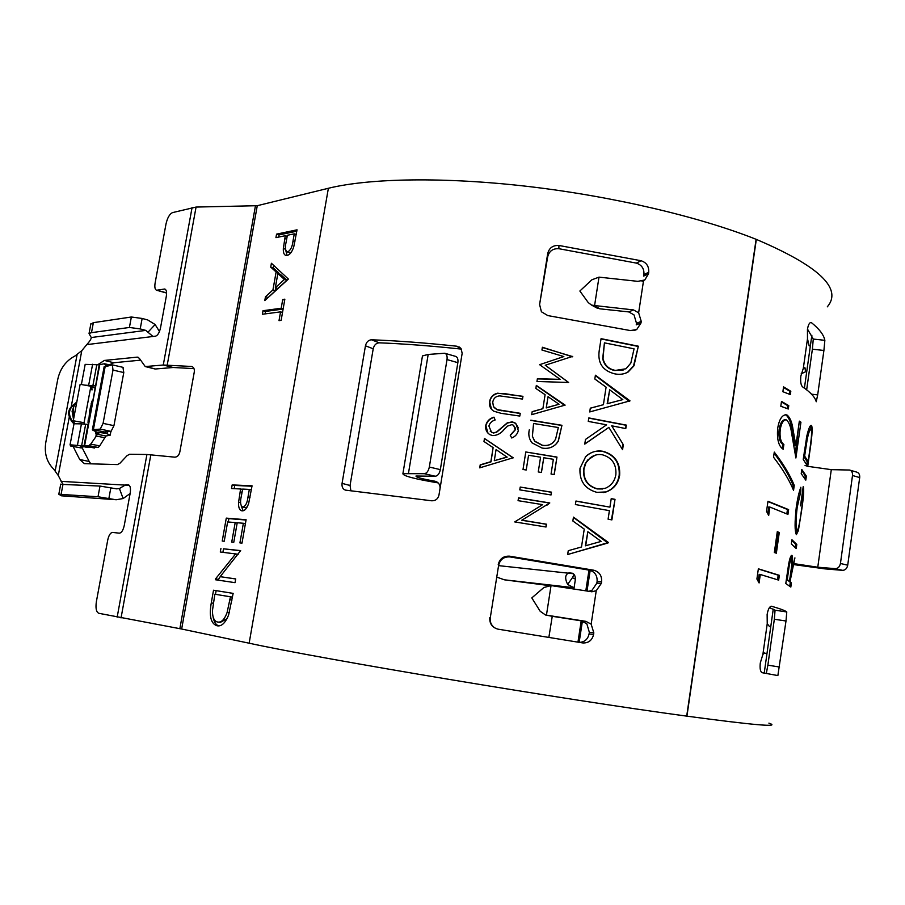 <?xml version="1.0" encoding="UTF-8"?>
<svg xmlns="http://www.w3.org/2000/svg" width="905" height="905" viewBox="0 0 905 905"><rect width="100%" height="100%" fill="white"/><g stroke="black" fill="none" stroke-linecap="round" stroke-linejoin="round"><path stroke-width="1.36" d="M572.435 573.25L569.03 572.854C565.105 574.404 564.63 578.272 567.639 584.438L574.075 587.831M571.915 573.148L572.13 573.182C574.562 573.985 575.603 576.349 575.241 580.263L573.906 588.951M546.45 615.14L551.043 585.58L543.86 587.526L531.812 597.911L540.161 611.248L545.511 614.993L585.863 621.35L591.157 624.145L593.816 632.855L589.336 632.29L586.836 623.794L581.406 620.875L552.254 616.294L548.86 637.403M82.061 446.798L81.326 447.975L70.635 446.007L81.326 447.975M95.014 387.623L94.855 389.897M84.719 424.287L84.063 422.703L90.896 386.254L92.016 389.987L91.812 387.521L95.274 387.645M80.703 446.832L81.235 447.873M138.51 357.43L137.288 357.124L139.302 358.29L145.241 366.559L163.273 365.02L191.77 366.48C193.794 367.249 194.632 369.116 194.27 372.057L179.812 452.059C178.964 455.373 177.267 457.082 174.744 457.161L146.915 454.491L129.619 454.242L127.085 455.634L119.935 463.247L117.446 464.593L84.414 463.643L79.731 459.525L89.199 461.46L81.88 447.228M89.199 461.46L90.862 463.869M166.588 292.96L166 292.881M145.75 366.582L155.479 368.991L173.138 367.498L193.987 368.606M155.479 368.991L154.732 368.912M140.467 360.167L113.77 362.747L109.313 364.817M456.991 346.23L460.407 349.002C430.633 345.834 403.573 343.776 379.218 342.814C376.129 343.063 374.127 345.065 373.211 348.787L365.45 345.801C366.378 342.056 368.38 340.042 371.48 339.782C397.057 340.744 425.565 342.893 456.991 346.23L461.041 348.527L462.161 353.289L438.959 495.126C437.93 499.017 435.486 500.906 431.64 500.782L345.54 490.137C342.848 489.232 341.694 486.981 342.067 483.372L350.054 485.499L350.789 490.159M572.718 356.366L545.251 365.224L568.634 382.476L536.959 381.48L537.389 378.709L560.218 379.365L539.618 364.681L563.849 356.559L541.937 350.02L542.378 347.248L572.503 356.808M521.834 520.171L546.473 524.199L546.032 527.015L514.707 521.914L542.661 504.651L518.067 500.669L518.52 497.863L549.799 502.954L521.789 520.262L546.315 524.278L545.885 526.981M489.548 401.911C490.329 397.205 493.01 394.297 497.592 393.2L522.954 396.311L522.513 399.071L499.764 395.881C495.861 396.152 493.519 398.257 492.727 402.193L493.451 406.56L496.868 409.558L520.251 413.302L519.809 416.074L501.031 413.302L493.7 411.175C490.42 408.947 489.039 405.859 489.548 401.911L489.729 402.125C490.51 397.431 493.18 394.523 497.739 393.415L497.592 393.2M495.126 419.988C491.879 420.995 489.797 423.008 488.892 426.029L491.517 432.273L493.157 432.828L496.37 432.149L507.252 422.861L512.264 421.832L515.714 423.291L518.327 430.554C517.468 434.072 515.273 436.549 511.732 437.997L510.216 435.192L515.171 429.751L513.655 425.327L511.959 424.626L507.603 426.063L503.847 429.762C500.827 433.54 497.094 435.486 492.659 435.588L489.967 434.705C486.652 432.567 485.238 429.524 485.725 425.588C486.777 421.278 489.526 418.461 493.983 417.148L495.126 419.988M479.718 467.851L480.204 464.831L490.861 461.686L493.123 447.636L483.971 441.504L484.458 438.484L513.18 457.76L479.718 467.851M551.055 494.956L519.787 489.865L520.228 487.06L551.484 492.162L551.055 494.956M526.224 470L523.011 469.503L525.782 451.968L556.971 457.059L554.233 474.593L551.043 474.05L553.351 459.31L543.769 457.726L541.45 472.467L538.249 471.946L540.568 457.195L528.554 455.26L526.224 470L528.554 455.26M530.816 420.203L561.948 425.293L558.317 441.165C554.516 446.957 549.086 449.242 542.016 448.043L532.038 442.873C529.074 439.061 528.158 434.705 529.301 429.796L529.131 431.018M531.699 414.66L532.174 411.651L542.887 408.675L545.093 394.693L535.851 388.437L536.326 385.417L565.105 405.112L531.699 414.66L532.151 411.843L542.887 408.675M589.732 411.945L590.309 408.155L603.397 404.705L606.09 387.17L594.823 379.003L595.411 375.213L630.004 400.858L589.732 411.945M606.588 424.818L588.261 421.402L588.804 417.918L626.317 425.112L625.785 428.585L611.712 425.803L623.33 444.728L622.572 449.695L608.85 427.386L584.754 444.106L585.478 439.445L606.588 424.818M596.915 492.365C584.902 489.017 579.257 480.974 580.003 468.258L585.603 456.821C590.614 452.002 596.418 450.158 603.024 451.312C614.834 454.672 620.378 462.659 619.654 475.283C618.251 483.587 613.748 489.13 606.146 491.924L596.915 492.365M615.015 499.334L611.893 519.889L608.092 519.187L609.393 510.658L575.399 504.538L575.953 501.019L609.936 507.139L611.226 498.621L615.015 499.334L611.441 519.798M567.661 554.55L568.261 550.693L581.496 546.982L584.245 529.12L572.854 520.986L573.453 517.14L608.443 542.502L567.661 554.55M638.33 346.196L633.986 365.812L628.036 372.091C623.884 374.274 619.416 374.851 614.608 373.81C602.617 370.711 597.492 362.973 599.223 350.574L601.067 338.662L638.33 346.196L633.511 365.971L627.561 372.26L625.208 373.358M114.596 499.526L98.012 496.755L58.814 494.277L61.529 495.816L116.293 499.741L123.125 498.542L119.415 488.53L125.931 484.673L128.397 484.809C130.275 485.578 130.886 488.315 130.207 493.044L124.268 525.432C123.148 530.33 121.508 532.909 119.336 533.169L112.548 532.423C110.433 532.683 108.815 535.228 107.729 540.047L96.383 601.599C95.432 608.171 96.247 612.063 98.815 613.296L181.656 629.02L249.147 643.206C322.067 659.078 565.342 699.803 686.703 716.126L686.929 716.16C754.295 725.199 781.626 727.53 768.899 723.14M827.306 306.84C842.77 288.616 819.116 266.138 756.331 239.395L756.105 239.305C699.814 216.872 612.855 196.362 528.588 186.52C444.276 176.724 369.489 178.149 328.379 188.274L257.269 205.695L196.068 207.064L172.572 212.596C169.608 213.953 167.414 217.777 165.988 224.044L155.094 283.118C154.472 287.236 154.981 289.611 156.622 290.245L164.733 289.012C166.418 289.657 166.939 292.077 166.316 296.263L160.524 327.825C159.427 332.655 157.764 335.438 155.536 336.174L152.934 336.434L145.796 330.393L140.207 328.922L142.142 318.458L147.719 319.951L155.128 324.522L148.273 331.92M636.486 323.277L636.238 324.861L641 322.983L641.249 321.388L636.486 323.277L634.032 314.917L628.737 311.908L599.936 308.831L595.841 307.417M641 322.983L636.735 329.533L630.4 330.574L547.83 315.585L541.416 311.773L539.595 304.51L547.706 253.547C549.199 247.857 552.944 245.165 558.939 245.47L641.079 260.742C646.521 262.541 649.066 266.387 648.727 272.258L643.919 274.52C644.269 268.706 641.736 264.894 636.328 263.095L641.079 260.742M643.919 274.52L643.681 276.093L648.489 273.842L648.727 272.258M648.489 273.842L644.79 279.962L637.844 281.353L598.997 277.134L594.585 305.539L633.477 309.917L638.636 312.813L641.249 321.388M498.236 564.516C499.786 558.611 503.61 555.84 509.719 556.19L510.035 556.926C503.995 556.564 500.194 559.313 498.644 565.195L490.272 617.821C489.809 621.644 491.042 624.801 493.96 627.278M509.719 556.19L593.771 570.218C599.348 571.802 601.961 575.625 601.61 581.711L601.361 583.352L596.248 590.705L591.938 591.757L551.043 585.58M593.816 632.855L593.567 634.507C592.142 640.344 588.578 643.15 582.854 642.946L497.92 629.145C492.128 627.482 489.424 623.624 489.797 617.583M365.45 345.801L342.067 483.372M601.61 581.711L597.085 581.553C597.447 575.535 594.857 571.734 589.302 570.15L593.771 570.218M597.085 581.553L596.836 583.182L601.361 583.352M588.08 591.497L591.938 590.388L596.836 583.182M589.336 632.29L589.087 633.93L593.567 634.507M579.37 642.38C584.607 642.12 587.843 639.303 589.087 633.93M498.644 565.195L490.272 617.821M510.035 556.926L589.302 570.15M558.939 245.47L558.849 248.705C552.921 248.389 549.199 251.058 547.706 256.715L547.706 253.547M558.849 248.705L636.328 263.095M539.595 304.51L547.706 256.715M373.211 348.787L350.054 485.499M758.356 568.815L779.352 575.32L778.673 580.128L760.291 574.483L759.091 582.956L756.908 579.019L758.356 568.815M777.282 531.71L779.284 532.479L776.354 553.215L774.341 552.514L777.282 531.71M767.972 501.257L788.617 509.617L787.938 514.379L769.872 507.06L768.684 515.465L766.535 511.37L767.972 501.257M794.251 485.352L793.549 490.34C789.183 479.831 782.52 468.801 773.549 457.24L774.273 452.093C783.232 463.699 789.895 474.786 794.251 485.352L793.085 485.227L792.667 488.27M783.198 449.265C778.594 446.267 776.762 439.219 777.689 428.133C779.194 419.569 781.943 415.112 785.925 414.762L787.18 415.124C790.178 417.725 792.147 422.612 793.074 429.773L795.88 445.713L799.341 421.142L800.936 422.194L795.891 457.987L791.649 433.393C790.846 427.058 789.194 422.601 786.671 420.022L785.925 419.807C783.164 420.237 781.264 423.461 780.234 429.502C779.499 437.228 780.721 442.206 783.877 444.434L783.198 449.265M788.289 409.015L780.811 406.243L781.501 401.401L788.775 405.655L788.289 409.015M790.337 394.603L782.882 391.707L783.56 386.876L790.812 391.277L790.337 394.603M803.221 459.446L806.875 435.803C808.606 428.597 810.066 425.124 811.242 425.407L811.728 425.859C812.6 429.208 811.921 438.065 809.692 452.41L807.735 466.324L803.221 459.446M801.807 469.514L806.366 476.121L805.801 480.159L801.219 473.666L801.807 469.514M800.823 491.279L797.169 507.581C795.755 519.979 795.699 527.604 796.966 530.466L797.158 530.568C798.414 529.267 799.805 522.751 801.332 511.02C802.769 501.393 803.346 494.797 803.074 491.234L800.518 505.861L803.221 486.517C804.206 489.107 803.595 497.569 801.4 511.891L798.368 530.624L796.411 534.606C794.669 531.484 794.647 522.219 796.321 506.8C797.543 498.632 799.036 492.116 800.812 487.263L800.823 491.279L799.647 491.144L798.934 493.451M791.943 539.753L796.785 544.482L796.219 548.554L791.355 543.939L791.943 539.753M790.054 581.451L791.4 582.978L790.823 587.074L785.789 583.521L788.719 563.6C789.805 558.238 790.834 555.478 791.83 555.331L791.999 555.399C792.972 557.65 792.712 563.498 791.242 572.956L794.918 557.876L790.054 581.451L788.877 581.282L791.4 582.978M786.773 611.961L786.004 621.011L774.341 619.235L775.065 610.196L786.773 611.961C785.201 610.615 780.121 608.714 771.558 606.26L771.433 606.237C769.522 606.452 768.096 609.201 767.135 614.461L767.236 623.681L769.555 626.645M786.004 621.011L777.87 675.571L762.18 672.709C760.358 671.838 759.725 668.603 760.279 663.014L762.904 654.349L764.668 652.969M811.536 394.184L817.679 394.908L823.912 350.461L812.385 349.194L813.267 339.07L807.486 329.069M817.679 394.908L816.242 401.741C815.111 397.272 810.552 392.306 802.543 386.831C800.868 385.145 800.303 381.582 800.835 376.107L803.312 368.335L805.009 367.837L803.945 367.781M809.172 345.902L807.486 338.764L807.452 329.307C808.21 324.94 809.375 322.666 810.959 322.508L810.179 322.723M813.267 339.07L824.851 340.325C823.855 334.963 819.432 329.115 811.581 322.78M824.851 340.325L823.912 350.461M806.66 389.817L812.385 349.194M766.32 673.433L767.87 665.164L779.556 667.03M775.065 610.196L769.42 607.606M774.341 619.235L767.87 665.164M81.382 384.512L85.172 364.376L99.199 364.783L104.414 363.742L106.032 366.039M98.939 432.828L95.579 433.789L96.315 434.083L96.349 436.04L90.715 444.117L99.72 445.882L98.215 447.477L87.366 447.477L77.434 445.226L81.439 423.868L74.006 423.755M105.41 431.798L105.206 432.895L110.195 435.192L105.896 435.995L99.72 445.882M98.215 447.477L88.769 445.622L90.715 444.117M88.769 445.622L84.018 445.95L94.516 448.009M95.579 433.789L95.953 431.764M84.584 445.86L99.788 364.579M84.753 385.123L95.591 385.926L88.385 424.456L81.439 423.868M496.755 577.096L504.379 579.811L548.362 585.478M558.272 586.61L573.985 588.397M575.354 579.042L572.39 577.741L567.639 584.438M574.098 574.437L572.39 577.741M498.576 565.636L573.351 573.713M122.944 367.373L123.781 372.555L113.94 425.667L111.077 431.368L103.589 432.024L105.206 432.895M123.781 372.555L112.989 370.077L112.378 364.885L104.098 367M112.989 370.077L103.08 423.37L113.94 425.667M111.077 431.368L100.24 429.094L103.08 423.37M100.24 429.094L93.385 429.649L104.132 431.9M98.871 433.212L92.355 429.898L93.385 429.649L105.229 366.186M85.636 424.4L81.631 445.78L84.018 445.95L88.023 424.536M81.631 445.78L70.058 444.808L74.04 423.585M80.715 446.787L83.192 446.923M70.635 446.007L70.058 444.808M74.538 423.427L73.271 420.768L80.138 384.286L90.896 386.254M73.271 420.768L84.063 422.703M119.415 488.53L116.564 488.847L99.991 486.064L60.692 484.322M140.207 328.922L129.415 327.463L91.484 332.655L89.041 333.549L91.269 337.531C91.269 338.911 89.776 341.276 86.79 344.613L81.789 350.665L75.149 355.88C65.929 360.733 60.126 368.584 57.739 379.433L45.838 442.183C44.085 453.201 46.721 462.206 53.757 469.197L58.271 475.51L62.717 484.039M90.805 324.182L93.362 322.666L131.361 316.999L142.142 318.458M61.076 481.358L129.336 485.352M123.125 498.542L130.116 493.553M116.293 499.741L61.529 495.816M159.461 331.502L155.128 324.522M137.288 357.124L104.38 360.439L113.77 362.747M97.604 364.817L104.38 360.439M71.076 439.389L71.925 434.864M79.731 459.525L73.158 446.538M248.004 496.947L249.328 489.413L242.642 489.085L241.33 496.245C239.961 501.992 240.425 505.624 242.721 507.139L242.834 507.162C245.606 506.167 247.325 502.761 248.004 496.947L250.006 497.354M292.994 241.126L294.272 233.841L287.383 235.266L286.116 242.212C284.894 247.246 285.233 250.47 287.123 251.884L287.779 251.884C290.618 250.244 292.36 246.658 292.994 241.126L294.917 241.737M275.346 287.722L284.396 279.441L277.846 273.536L275.346 287.722L277.858 288.469L286.919 280.199L284.396 279.441M230.447 596.791L214.847 594.223L212.426 610.773C212.494 617.606 214.236 621.362 217.653 622.029L217.845 622.063C221.487 622.583 224.587 619.393 227.11 612.47L230.447 596.791L232.495 597.13L214.847 594.223M251.352 489.831L249.328 489.413M245.051 507.603L242.834 507.162M245.425 507.671L247.246 506.857M296.229 234.463L294.272 233.841M287.123 251.884L289.623 252.665L287.779 251.884M290.29 252.665L291.286 252.224M286.919 280.199L280.358 274.294L277.846 273.536M220.288 622.425L227.042 618.669M229.304 612.809L227.11 612.47M234.169 488.666L234.734 485.442L251.986 486.234M243.162 510.782L241.183 505.838M222.913 552.31L223.524 548.815L240.64 550.772M217.992 580.116L220.266 576.677M223.524 548.815L240.673 550.602L220.153 576.666L235.685 578.974M265.075 313.899L265.504 311.422L283.118 309.058M278.661 237.087L279.034 234.927L296.795 231.205M287.1 255.459L285.822 250.617M278.435 273.717L278.616 272.733L273.208 267.869L273.672 265.301M267.925 297.734L275.448 290.663L275.935 287.892M215.481 594.325L216.125 590.648L233.151 593.386L228.614 614.993C225.379 622.957 221.589 626.554 217.245 625.808L216.985 625.762C210.899 623.703 208.998 616.09 211.272 602.922L213.523 590.218L233.151 593.375M218.659 625.875C215.876 624.903 214.021 621.916 213.082 616.927M228.275 521.993L228.863 518.622L246.047 520.024M231.522 488.53L232.166 484.91L252.054 485.815L248.683 503.304C246.986 508.372 244.825 510.884 242.189 510.85L241.816 510.805C239.406 510.16 238.332 507.332 238.569 502.32L240.594 488.983L231.522 488.53M234.734 485.442L232.166 484.91M242.585 489.39L240.594 488.983M240.572 502.728L238.569 502.32M238.207 554.267L220.288 552.005L220.944 548.34M218.128 579.336L215.526 578.895L235.707 553.826M220.153 576.666L235.696 578.917L235.04 582.662L215.379 579.732L215.526 578.895M263.004 310.709L281.184 308.254L282.733 299.487L284.849 299.182L281.127 320.381L279.012 320.642L280.55 311.863L262.371 314.261L263.004 310.709L265.504 311.422M283.163 308.82L281.184 308.254M282.53 312.429L280.55 311.863M284.702 300.064L282.733 299.487M275.935 237.653L276.557 234.135L297.044 229.813L293.752 246.805C292.077 251.918 289.872 254.803 287.157 255.448L285.889 255.459C283.978 254.814 283.129 252.506 283.344 248.524L285.279 235.707L275.935 237.653M279.034 234.927L276.557 234.135M287.19 236.318L285.279 235.707M285.46 249.192L283.344 248.524M271.398 263.264L288.39 279.079L264.792 300.596L265.47 296.75L272.937 289.928L276.116 271.975L270.719 267.111L271.398 263.264M273.208 267.869L270.719 267.111M278.616 272.733L276.116 271.975M275.448 290.663L272.937 289.928M267.982 297.474L265.47 296.75M217.664 625.864L216.985 625.762M216.125 590.648L213.523 590.218M222.234 541.043L226.284 518.124L246.092 519.73L241.986 543.136L239.916 542.921L243.377 523.271L237.223 522.751L233.784 542.265L231.748 542.05L235.187 522.581L227.641 521.936L224.225 541.247L222.234 541.043M228.863 518.622L226.284 518.124M237.178 522.966L235.187 522.581M245.402 523.667L243.377 523.271M763.82 653.32L765.766 653.489L764.748 652.98M801.185 373.788L805.518 371.797L805.009 367.837M598.997 277.134L591.836 279.815L579.867 291.014L588.273 302.609L591.565 305.098L594.585 305.539M545.715 615.027L551.643 616.181M835.326 568.657C838.007 568.544 839.716 566.813 840.44 563.487L847.714 565.195C846.99 568.51 845.293 570.229 842.6 570.342L835.326 568.657L817.769 567.22L794.07 563.657M840.44 563.487L852.499 475.51C852.725 472.568 851.741 470.747 849.546 470.034L831.288 469.65L807.69 466.324M806.559 465.973L805.054 465.419M793.877 564.618L825.032 568.883L842.6 570.342M847.714 565.195L859.693 477.557L852.499 475.51M849.965 470.159L856.73 472.116C858.913 472.817 859.908 474.639 859.693 477.557M438.156 482.908C414.762 478.994 403.019 475.917 402.906 473.688L424.287 473.7C426.73 473.36 428.416 471.143 429.332 467.048L440.339 469.627C439.434 473.7 437.749 475.906 435.282 476.245L415.995 476.019C415.7 477.184 421.866 478.881 434.513 481.132L435.69 481.426C438.914 482.75 440.35 485.159 440.022 488.632M440.339 469.627L457.862 362.679L447.013 359.579C447.432 356.016 446.674 353.9 444.728 353.244L428.178 354.443L422.465 355.914L422.25 357.249M445.102 353.357L455.554 356.366C457.5 357.023 458.269 359.127 457.862 362.679M429.332 467.048L447.013 359.579M790.755 572.888L790.597 573.476M791.162 555.749L791.468 559.618M790.235 582.809L789.805 585.863M786.321 579.72L789.522 581.067L790.721 572.605C791.807 565.908 792.033 561.564 791.411 559.562L791.332 559.539C790.235 560.659 789.284 564.471 788.493 570.987L787.26 579.754L789.522 581.067M790.235 559.403L789.454 560.263M786.343 579.63L787.26 579.754M791.864 540.308L795.631 544.324L796.785 544.482M795.631 544.324L795.257 546.925M797.169 507.581L796.23 507.467M795.167 528.101L795.8 530.307L797.158 530.568M796.966 530.466L795.8 530.307M798.368 530.624L797.384 530.488M797.181 530.579L796.095 534.086M801.694 470.329L805.212 475.973L806.366 476.121M805.212 475.973L804.952 477.806M810.541 425.689L811.05 429.762M811.728 425.859L810.563 425.735M807.237 461.516L806.909 463.824M803.674 456.177L807.034 461.493L808.199 461.641L810.688 443.439C811.661 435.803 811.819 431.3 811.163 429.932L810.812 429.592C809.828 429.434 808.651 432.556 807.271 438.948L804.624 456.075L808.199 461.641M810.812 429.592L809.636 429.456L807.532 433.043M806.276 438.846L807.271 438.948M803.708 455.984L804.624 456.075M783.481 387.431L789.68 391.22L789.262 394.173M790.812 391.277L789.68 391.22M781.422 401.933L787.644 405.598L787.214 408.608M788.775 405.655L787.644 405.598M785.257 414.784L786.049 415.067C789.047 417.658 791.004 422.533 791.932 429.694L794.726 445.611L795.88 445.713M787.18 415.124L786.049 415.067M799.262 421.753L795.291 453.88M800.936 422.194L799.782 422.092M785.8 419.807L784.805 419.75C782.056 420.169 780.155 423.404 779.126 429.445C778.391 437.172 779.601 442.138 782.757 444.355L782.158 448.575M780.234 429.502L779.126 429.445M783.877 444.434L782.757 444.355M774.114 453.247C782.565 464.401 788.889 475.057 793.085 485.227M767.938 501.54L787.452 509.492L786.841 513.859M788.617 509.617L787.452 509.492M769.872 507.06L768.764 506.97L767.802 513.757M777.237 532.004L779.284 532.479M778.142 532.355L775.246 552.819M758.333 568.985L778.187 575.161L777.542 579.732M779.352 575.32L778.187 575.161M760.291 574.483L759.182 574.358L758.186 581.315M637.844 346.366L601.022 338.911M614.755 370.518L625.955 368.776L630.83 363.097L634.066 348.832L604.427 342.848L602.696 358.64C604.167 365.258 608.183 369.217 614.755 370.518L623.488 369.941M602.696 358.64L603.013 358.448C604.506 365.077 608.545 369.048 615.14 370.349M604.427 342.848L603.013 358.448M573.419 517.377L607.911 543.023L567.673 554.494M587.865 531.721L585.343 545.828L601.169 541.405L587.865 531.721L585.693 545.794M609.936 507.139L575.931 501.132M614.552 499.39L611.214 498.757M585.331 456.901C590.332 452.093 596.101 450.271 602.651 451.414C614.393 454.763 619.902 462.738 619.178 475.351C617.764 483.666 613.273 489.209 605.705 491.992L603.42 492.546M595.252 455.158L587.764 459.966L585.275 463.665L583.657 468.914C582.843 479.412 587.311 486.087 597.085 488.926L602.617 488.983M583.657 468.914L583.963 468.824C583.148 479.322 587.65 486.008 597.458 488.858L605.06 488.383C611.045 485.928 614.631 481.381 615.853 474.729C616.554 464.322 612.108 457.681 602.504 454.808C597.911 453.959 593.759 455.034 590.026 458.021L585.988 462.794L583.963 468.824M602.051 432.115L608.85 427.386M601.508 432.364L584.766 444.004M611.712 425.803L623.33 444.728M622.855 444.819L622.21 449.084M625.344 428.495L626.317 425.112M625.841 425.214L588.77 418.11M590.298 408.234L603.397 404.705M595.354 375.564L629.461 401.481M609.665 389.806L607.165 403.754L622.821 399.614L609.665 389.806L607.538 403.619L622.821 399.614M535.862 388.437L536.303 385.632L564.878 405.542M548.045 396.707L546.224 407.917L559.041 404.252L548.045 396.707L546.315 407.725L559.041 404.252M561.948 425.293L558.147 441.312L555.489 444.762M561.767 425.452L530.794 420.384M542.367 445.418L542.457 445.26C548.385 446.176 552.774 444.117 555.625 439.072L558.328 427.533L533.577 423.483L532.366 436.176L534.629 441.289L542.367 445.418C546.631 446.165 550.308 445.113 553.374 442.274M532.366 436.176L534.674 441.12L542.457 445.26M533.577 423.483L532.412 436.006M541.371 472.455L543.769 457.726M554.086 474.559L556.971 457.059M556.801 457.195L525.782 451.968M523.011 469.503L525.771 452.127M550.907 494.933L551.484 492.162M551.326 492.252L520.228 487.06M519.787 489.865L520.205 487.184M479.944 467.783L480.397 465L491.008 461.855L493.123 447.636M484.164 441.64L484.639 438.665L513.158 457.873M494.288 460.69L507.128 457.161L496.064 449.604L494.288 460.69L507.06 457.002M490.216 431.244L493.304 433.02L496.506 432.341L507.332 423.054L512.332 422.024L515.748 423.472L518.339 427.963M510.307 435.362L515.216 429.932L515.137 427.703M487.942 433.11L485.917 425.791C486.958 421.492 489.673 418.687 494.073 417.375M491.506 409.252L489.729 402.125M520.228 413.483L501.619 410.553M494.028 407.442L496.868 409.558M497.015 409.773L501.743 410.768M522.932 396.503L504.198 393.562M497.739 393.415L504.311 393.777M549.799 502.954L546.959 505.182M514.707 521.914L542.661 504.651M518.079 500.669L518.52 497.863M549.629 503.044L518.497 497.976M545.251 365.224L568.487 382.464M536.959 381.48L537.366 378.912L560.218 379.365M539.618 364.681L563.849 356.559M541.948 350.02L542.344 347.486L572.537 356.581M76.156 403.019C67.785 407.748 66.427 413.981 72.083 421.719L73.859 422.013M73.577 407.307L72.083 411.198L73.52 419.434M91.066 404.003L92.129 400.892L89.674 410.7L88.475 424.004M588.985 570.105L585.807 590.863M581.214 620.841L577.956 642.143M92.548 402.205L92.129 400.892M756.105 239.305L686.703 716.126M328.379 188.274L249.147 643.206M643.534 280.697L638.636 312.813M591.157 624.145L596.248 590.705M756.331 239.395L686.929 716.16M762.904 654.349L767.236 623.681M807.486 338.764L803.312 368.335M108.747 365.53L105.512 364.817M105.896 435.995L96.315 434.083L95.772 437.025M104.358 437.635L96.349 436.04M99.199 364.783L95.557 386.107M504.379 579.811L572.729 587.571M590.184 570.354L587.006 591.056M582.413 621.09L579.155 642.335M97.491 432.251L107.016 433.472L107.356 431.651M96.801 364.749L92.83 385.96M92.604 364.274L88.633 385.473L90.647 386.197M90.907 386.299L94.301 387.532M110.863 487.727L108.883 498.429M99.991 486.064L98.012 496.755M63.033 484.051L61.11 494.243M91.484 332.655L93.362 322.666M129.415 327.463L131.361 316.999M77.027 354.964L55.228 470.543M91.269 337.531L145.796 330.393M81.789 350.665L71.314 406.232M69.21 417.409L58.271 475.51M86.79 344.613L153.183 336.468M165.434 289.362L164.201 289.012M157.153 290.245L166.588 292.892M173.138 367.498L163.273 365.02L192.086 207.505M74.504 423.37L73.486 423.393L71.099 420.678M75.047 403.472L76.789 402.046M146.915 454.491L117.164 617.187M231.985 600.06L229.927 599.732M150.841 454.763L121.044 617.934M192.629 366.864L191.181 366.378M196.068 207.064L167.221 365.032M255.436 205.899L179.869 628.67M242.054 492.309L240.085 491.901M286.681 239.135L284.781 238.535M213.297 603.239L211.272 602.922M257.269 205.695L181.656 629.02M593.85 305.517L599.936 308.831M628.737 311.908L633.477 309.917M581.406 620.875L585.863 621.35M817.769 567.22L831.288 469.65M371.48 339.782L379.218 342.814M408.483 473.258L428.178 354.443M435.282 476.245L424.287 473.7M438.077 482.84L434.513 481.132M787.576 570.863L788.493 570.987M804.16 452.749L805.077 452.839M793.074 429.773L791.932 429.694M88.305 419.015L88.826 422.126M88.181 419.965L88.023 422.85M92.039 404.92L90.217 407.906M73.486 423.393L73.045 422.035C67.456 414.479 68.452 408.189 76.043 403.155M73.192 408.8L74.187 415.893M764.227 673.071L773.243 609.156M804.409 388.132L811.864 335.28M110.817 365.145L104.55 363.765M123.137 367.373L112.469 364.907M92.355 429.898L104.166 366.615M110.24 434.932L110.908 431.38M60.726 484.13L58.814 494.277M89.041 333.549L90.907 323.617M154.959 368.969L145.241 366.559M166.226 292.937L156.622 290.245M242.721 507.139L245.323 507.66M217.845 622.063L220.469 622.459M96.609 435.373L96.733 434.751M636.735 329.533L633.986 330.597M642.007 281.251L644.779 279.973M591.565 305.098L597.662 308.413M591.044 591.7L591.938 591.757M552.05 616.26L545.511 614.993M402.906 473.688L422.465 355.914M460.939 348.402L458.993 346.819M437.172 482.139L435.69 481.426M790.156 559.381L791.287 559.539M92.016 405.078L90.149 408.212M76.71 402.487C72.898 406.39 72.061 410.847 74.199 415.859"/></g></svg>
